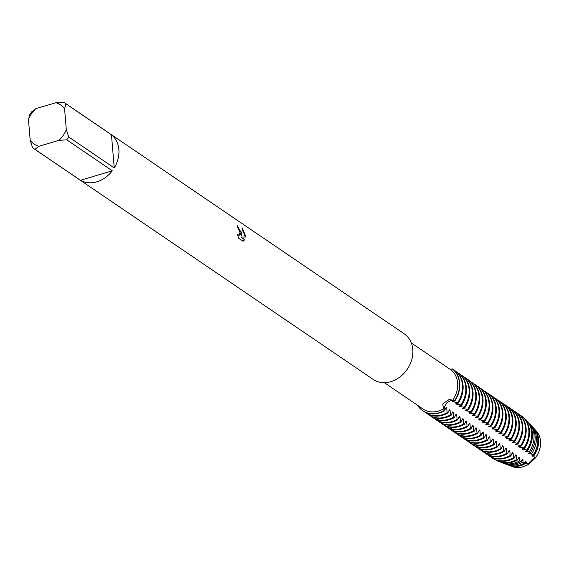 <?xml version="1.0" encoding="UTF-8"?>
<svg xmlns="http://www.w3.org/2000/svg" width="569" height="569" viewBox="0 0 569 569"><rect width="100%" height="100%" fill="white"/><g stroke="black" fill="none" stroke-linecap="round" stroke-linejoin="round"><path stroke-width="0.85" d="M536.318 431.032L536.283 430.996A21.878 17.788 124.2 0 1 536.283 430.996A21.878 17.788 124.2 0 1 540.522 441.181A21.878 17.788 124.2 0 1 535.287 458.031L535.315 458.059A21.864 17.774 124.2 0 0 540.55 441.21A21.864 17.774 124.2 0 0 536.318 431.032A21.864 17.774 124.2 0 1 536.318 431.032A21.864 17.774 124.2 0 1 540.55 441.21A21.864 17.774 124.2 0 1 535.315 458.059A8.478 6.892 -55.8 0 0 529.163 463.884A21.864 17.774 124.2 0 1 512.15 466.53A21.864 17.774 124.2 0 0 512.171 466.537L512.128 466.516A21.878 17.788 124.2 0 1 512.107 466.509A21.885 17.795 -55.8 0 0 523.053 466.715A21.885 17.795 -55.8 0 0 529.07 463.856L526.268 463.074A22.589 18.364 124.2 0 1 520.607 465.662A22.589 18.364 124.2 0 1 509.291 465.435A22.589 18.364 124.2 0 1 508.686 465.193M512.171 466.537A21.864 17.774 124.2 0 0 529.163 463.884L535.315 458.066L529.113 463.87A21.878 17.788 124.2 0 1 523.089 466.736A21.878 17.788 124.2 0 1 512.128 466.516M443.72 408.741L442.675 404.018L449.211 399.445L454.681 400.626A8.478 6.892 -55.8 0 0 447.27 402.824A8.478 6.892 -55.8 0 0 444.126 410.605L443.72 408.741A24.033 19.538 124.2 0 1 423.123 409.075L384.303 382.674M462.497 437.753A25.605 20.818 -55.8 0 0 462.81 437.974A25.605 20.818 -55.8 0 0 479.162 440.057A25.605 20.818 -55.8 0 0 484.262 437.902L483.636 437.476L483.245 432.675L482.619 432.255L480.94 435.641L480.321 435.221L479.923 430.42L479.304 429.993L477.626 433.386L477 432.959L476.609 428.165L475.983 427.739L474.304 431.131L473.685 430.705L473.287 425.904L472.668 425.484L470.99 428.87L470.364 428.45L469.973 423.649L469.347 423.222L467.668 426.615L467.042 426.195L466.651 421.394L466.025 420.968L464.354 424.36L463.728 423.933L463.33 419.133L462.711 418.713L461.032 422.098L460.406 421.679L460.015 416.878L459.389 416.458L457.711 419.844L457.092 419.424L456.694 414.623L456.075 414.196L454.396 417.589L453.77 417.162L453.379 412.369L452.753 411.942L451.075 415.334L450.456 414.908L450.058 410.107L449.432 409.687L447.76 413.073L447.134 412.653L446.736 407.852L446.117 407.425L444.439 410.818L444.126 410.605A8.478 6.892 124.2 0 1 447.27 402.824A8.478 6.892 124.2 0 1 454.681 400.626A25.605 20.818 124.2 0 0 459.432 382.852A25.605 20.818 124.2 0 0 451.999 368.705A25.605 20.818 124.2 0 1 459.432 382.852A25.605 20.818 124.2 0 1 454.681 400.626L454.994 400.839A25.605 20.818 -55.8 0 0 459.745 383.065A25.605 20.818 -55.8 0 0 452.312 368.911L450.271 369.416A24.033 19.538 124.2 0 1 457.618 382.965A24.033 19.538 124.2 0 1 452.846 400.114M35.811 108.686L55.798 102.74L63.628 102.264A27.575 22.419 124.2 0 1 64.788 102.989L404.225 333.818A27.575 22.419 124.2 0 1 412.795 349.458A27.575 22.419 124.2 0 1 399.893 377.012A27.575 22.419 124.2 0 1 373.214 379.423L33.77 148.594A27.575 22.419 124.2 0 1 32.611 147.741L30.193 140.273L28.45 119.483A23.635 19.218 124.2 0 1 35.811 108.686L31.772 111.744A27.575 22.419 124.2 0 0 29.83 114.597L28.45 119.483M241.37 232.885L241.27 235.673L241.939 233.269L242.245 228.02L245.438 235.644L245.431 237.053L240.886 237.045L244.713 239.641L243.155 241.27L238.439 238.062L237.415 234.272L239.129 235.431L240.104 232.024L237.842 227.977A27.575 22.419 -55.8 0 0 237.273 225.715L241.37 232.885M68.728 136.994L66.317 129.526L64.567 108.736L65.947 103.85L111.46 134.796A27.575 22.419 124.2 0 1 118.871 149.576A27.575 22.419 124.2 0 1 114.241 167.94L68.728 136.994A27.575 22.419 124.2 0 1 66.786 139.846L112.292 170.792A27.575 22.419 124.2 0 1 80.442 180.273L34.929 149.32A27.575 22.419 124.2 0 1 33.77 148.594M237.344 225.943L241.27 235.673M239.037 235.452L237.508 234.741M243.112 241.242L244.535 239.691L240.886 237.045M245.26 237.053L242.28 228.361M450.271 369.416L448.785 368.406M444.126 410.605A25.605 20.818 124.2 0 1 417.61 405.334A25.605 20.818 124.2 0 0 422.675 410.676A25.605 20.818 124.2 0 0 444.126 410.605M34.929 149.32L38.969 146.269A23.635 19.218 124.2 0 1 30.193 140.273M38.969 146.269L58.956 140.323L66.786 139.846M66.317 129.526A23.635 19.218 124.2 0 1 58.956 140.323M55.798 102.74A23.635 19.218 124.2 0 1 64.567 108.736M64.788 102.989A27.575 22.419 124.2 0 1 65.947 103.85M112.292 170.792L80.442 180.273M111.46 134.796L114.241 167.94M447.134 412.653A25.605 20.818 124.2 0 1 442.035 414.815A25.605 20.818 124.2 0 1 425.683 412.724A25.605 20.818 124.2 0 1 424.374 411.743M446.736 407.852A21.878 17.788 124.2 0 1 445.299 408.741M455.008 370.746A25.605 20.818 124.2 0 1 462.441 384.893A25.605 20.818 124.2 0 1 457.689 402.667L458.308 403.094A25.605 20.818 -55.8 0 0 463.059 385.32A25.605 20.818 -55.8 0 0 455.627 371.173L454.603 370.945M425.996 412.93A25.605 20.818 -55.8 0 0 426.302 413.144A25.605 20.818 -55.8 0 0 442.654 415.235A25.605 20.818 -55.8 0 0 447.753 413.073M422.831 410.782A25.605 20.818 -55.8 0 0 422.987 410.889A25.605 20.818 -55.8 0 0 439.339 412.98A25.605 20.818 -55.8 0 0 444.439 410.818M450.058 410.107A21.878 17.788 124.2 0 1 448.621 410.996M450.456 414.908A25.605 20.818 124.2 0 1 445.349 417.07A25.605 20.818 124.2 0 1 428.998 414.979A25.605 20.818 124.2 0 1 427.696 413.997M458.322 373.008A25.605 20.818 124.2 0 1 465.755 387.155A25.605 20.818 124.2 0 1 461.004 404.929L461.63 405.348A25.605 20.818 -55.8 0 0 466.381 387.574A25.605 20.818 -55.8 0 0 458.948 373.428L457.917 373.2M429.311 415.185A25.605 20.818 -55.8 0 0 429.623 415.406A25.605 20.818 -55.8 0 0 445.975 417.49A25.605 20.818 -55.8 0 0 451.075 415.334M453.379 412.369A21.878 17.788 124.2 0 1 451.935 413.258M453.77 417.162A25.605 20.818 124.2 0 1 448.671 419.325A25.605 20.818 124.2 0 1 432.319 417.233A25.605 20.818 124.2 0 1 431.018 416.252M461.644 375.263A25.605 20.818 124.2 0 1 469.076 389.409A25.605 20.818 124.2 0 1 464.325 407.184L464.944 407.61A25.605 20.818 -55.8 0 0 469.702 389.829A25.605 20.818 -55.8 0 0 462.263 375.682L461.239 375.455M432.632 417.447A25.605 20.818 -55.8 0 0 432.938 417.66A25.605 20.818 -55.8 0 0 449.297 419.751A25.605 20.818 -55.8 0 0 454.396 417.589M456.694 414.623A21.878 17.788 124.2 0 1 455.257 415.512M457.092 419.424A25.605 20.818 124.2 0 1 451.992 421.579A25.605 20.818 124.2 0 1 435.641 419.495A25.605 20.818 124.2 0 1 434.332 418.514M464.958 377.517A25.605 20.818 124.2 0 1 472.398 391.664A25.605 20.818 124.2 0 1 467.64 409.438L468.266 409.865A25.605 20.818 -55.8 0 0 473.017 392.091A25.605 20.818 -55.8 0 0 465.584 377.944L464.553 377.716M435.954 419.702A25.605 20.818 -55.8 0 0 436.259 419.915A25.605 20.818 -55.8 0 0 452.611 422.006A25.605 20.818 -55.8 0 0 457.711 419.844M460.015 416.878A21.878 17.788 124.2 0 1 458.571 417.767M460.406 421.679A25.605 20.818 124.2 0 1 455.307 423.841A25.605 20.818 124.2 0 1 438.955 421.75A25.605 20.818 124.2 0 1 437.653 420.768M468.28 379.772A25.605 20.818 124.2 0 1 475.712 393.926A25.605 20.818 124.2 0 1 470.961 411.7L471.58 412.12A25.605 20.818 -55.8 0 0 476.338 394.345A25.605 20.818 -55.8 0 0 468.906 380.199L467.874 379.971M439.268 421.956A25.605 20.818 -55.8 0 0 439.581 422.177A25.605 20.818 -55.8 0 0 455.933 424.261A25.605 20.818 -55.8 0 0 461.032 422.106M463.33 419.133A21.878 17.788 124.2 0 1 461.893 420.022M463.728 423.933A25.605 20.818 124.2 0 1 458.628 426.096A25.605 20.818 124.2 0 1 442.277 424.005A25.605 20.818 124.2 0 1 440.968 423.023M471.601 382.034A25.605 20.818 124.2 0 1 479.034 396.18A25.605 20.818 124.2 0 1 474.283 413.955L474.902 414.374A25.605 20.818 -55.8 0 0 479.653 396.6A25.605 20.818 -55.8 0 0 472.22 382.453L471.189 382.226M442.59 424.218A25.605 20.818 -55.8 0 0 442.895 424.431A25.605 20.818 -55.8 0 0 459.247 426.515A25.605 20.818 -55.8 0 0 464.347 424.36M466.651 421.394A21.878 17.788 124.2 0 1 465.214 422.283M467.042 426.195A25.605 20.818 124.2 0 1 461.943 428.35A25.605 20.818 124.2 0 1 445.591 426.266A25.605 20.818 124.2 0 1 444.289 425.285M474.916 384.288A25.605 20.818 124.2 0 1 482.348 398.435A25.605 20.818 124.2 0 1 477.597 416.209L478.223 416.636A25.605 20.818 -55.8 0 0 482.974 398.862A25.605 20.818 -55.8 0 0 475.542 384.708L474.51 384.48M445.904 426.473A25.605 20.818 -55.8 0 0 446.217 426.686A25.605 20.818 -55.8 0 0 462.569 428.777A25.605 20.818 -55.8 0 0 467.668 426.615M469.966 423.649A21.878 17.788 124.2 0 1 468.529 424.538M470.364 428.45A25.605 20.818 124.2 0 1 465.264 430.612A25.605 20.818 124.2 0 1 448.913 428.521A25.605 20.818 124.2 0 1 447.604 427.539M478.237 386.543A25.605 20.818 124.2 0 1 485.67 400.69A25.605 20.818 124.2 0 1 480.919 418.464L481.538 418.891A25.605 20.818 -55.8 0 0 486.289 401.117A25.605 20.818 -55.8 0 0 478.856 386.97L477.832 386.742M449.226 428.727A25.605 20.818 -55.8 0 0 449.531 428.941A25.605 20.818 -55.8 0 0 465.883 431.032A25.605 20.818 -55.8 0 0 470.99 428.87M473.287 425.904A21.878 17.788 124.2 0 1 471.85 426.793M473.685 430.705A25.605 20.818 124.2 0 1 468.586 432.867A25.605 20.818 124.2 0 1 452.227 430.776A25.605 20.818 124.2 0 1 450.925 429.794M481.552 388.805A25.605 20.818 124.2 0 1 488.991 402.952A25.605 20.818 124.2 0 1 484.233 420.726L484.859 421.145A25.605 20.818 -55.8 0 0 489.61 403.371A25.605 20.818 -55.8 0 0 482.178 389.224L481.146 388.997M452.54 430.982A25.605 20.818 -55.8 0 0 452.853 431.202A25.605 20.818 -55.8 0 0 469.205 433.286A25.605 20.818 -55.8 0 0 474.304 431.131M476.609 428.165A21.878 17.788 124.2 0 1 475.165 429.054M477 432.959A25.605 20.818 124.2 0 1 471.9 435.121A25.605 20.818 124.2 0 1 455.549 433.03A25.605 20.818 124.2 0 1 454.247 432.049M484.873 391.059A25.605 20.818 124.2 0 1 492.306 405.206A25.605 20.818 124.2 0 1 487.555 422.98L488.174 423.407A25.605 20.818 -55.8 0 0 492.932 405.626A25.605 20.818 -55.8 0 0 485.492 391.479L484.468 391.252M455.861 433.244A25.605 20.818 -55.8 0 0 456.167 433.457A25.605 20.818 -55.8 0 0 472.526 435.548A25.605 20.818 -55.8 0 0 477.626 433.386M479.923 430.42A21.878 17.788 124.2 0 1 478.486 431.309M480.321 435.221A25.605 20.818 124.2 0 1 475.222 437.376A25.605 20.818 124.2 0 1 458.87 435.292A25.605 20.818 124.2 0 1 457.561 434.311M488.195 393.314A25.605 20.818 124.2 0 1 495.627 407.461A25.605 20.818 124.2 0 1 490.869 425.235L491.495 425.662A25.605 20.818 -55.8 0 0 496.246 407.888A25.605 20.818 -55.8 0 0 488.814 393.741L487.782 393.513M459.183 435.498A25.605 20.818 -55.8 0 0 459.489 435.712A25.605 20.818 -55.8 0 0 475.84 437.803A25.605 20.818 -55.8 0 0 480.94 435.641M483.245 432.675A21.878 17.788 124.2 0 1 481.808 433.564M483.636 437.476A25.605 20.818 124.2 0 1 478.536 439.638A25.605 20.818 124.2 0 1 462.184 437.547A25.605 20.818 124.2 0 1 460.883 436.565M491.509 395.569A25.605 20.818 124.2 0 1 498.942 409.723A25.605 20.818 124.2 0 1 494.191 427.497L494.81 427.916A25.605 20.818 -55.8 0 0 499.568 410.142A25.605 20.818 -55.8 0 0 492.135 395.996L491.104 395.768M465.819 440.015A25.605 20.818 -55.8 0 0 466.125 440.228A25.605 20.818 -55.8 0 0 482.476 442.312A25.605 20.818 -55.8 0 0 487.576 440.157L486.957 439.73L486.559 434.929L485.94 434.51L484.262 437.895M486.559 434.929A21.878 17.788 124.2 0 1 485.122 435.818M486.957 439.73A25.605 20.818 124.2 0 1 481.858 441.893A25.605 20.818 124.2 0 1 465.506 439.801A25.605 20.818 124.2 0 1 464.197 438.82M494.831 397.831A25.605 20.818 124.2 0 1 502.263 411.977A25.605 20.818 124.2 0 1 497.512 429.751L498.131 430.171A25.605 20.818 -55.8 0 0 502.882 412.397A25.605 20.818 -55.8 0 0 495.45 398.25L494.418 398.023M491.758 440.335A21.878 17.788 124.2 0 0 493.195 439.446L492.576 439.019L490.898 442.412L490.279 441.992L489.881 437.191L489.255 436.764L487.583 440.157M489.881 437.191A21.878 17.788 124.2 0 1 488.444 438.08M490.279 441.992A25.605 20.818 124.2 0 1 485.172 444.147A25.605 20.818 124.2 0 1 468.82 442.063A25.605 20.818 124.2 0 1 467.519 441.082M498.145 400.085A25.605 20.818 124.2 0 1 505.578 414.232A25.605 20.818 124.2 0 1 500.827 432.006L501.453 432.433A25.605 20.818 -55.8 0 0 506.204 414.659A25.605 20.818 -55.8 0 0 498.771 400.505L497.74 400.277M469.133 442.269A25.605 20.818 -55.8 0 0 469.446 442.483A25.605 20.818 -55.8 0 0 485.798 444.574A25.605 20.818 -55.8 0 0 490.898 442.412M526.268 463.066L526.382 462.014L525.763 461.587L525.066 462.689L522.961 461.978L523.067 459.759L522.442 459.332L521.261 461.367L519.774 460.805L519.746 457.497L519.127 457.078L517.605 459.951L516.688 459.574L516.432 455.243L515.806 454.816L514.127 458.209L513.508 457.789L513.11 452.988L512.484 452.561L510.813 455.954L510.187 455.527L509.788 450.726L509.17 450.307L507.491 453.692L506.865 453.273L506.474 448.472L505.848 448.052L504.17 451.437L503.551 451.018L503.152 446.217L502.534 445.79L500.855 449.183L500.229 448.756L499.838 443.962L499.212 443.536L497.534 446.928L496.915 446.501L496.517 441.7L495.898 441.281L494.219 444.666L493.593 444.247A25.605 20.818 124.2 0 1 488.494 446.409A25.605 20.818 124.2 0 1 472.142 444.318A25.605 20.818 124.2 0 1 470.84 443.336M493.593 444.247L493.202 439.446M501.467 402.34A25.605 20.818 124.2 0 1 508.899 416.487A25.605 20.818 124.2 0 1 504.148 434.261L504.767 434.688A25.605 20.818 -55.8 0 0 509.518 416.913A25.605 20.818 -55.8 0 0 502.086 402.767L501.061 402.539M472.455 444.524A25.605 20.818 -55.8 0 0 472.761 444.738A25.605 20.818 -55.8 0 0 489.112 446.829A25.605 20.818 -55.8 0 0 494.219 444.666M496.517 441.7A21.878 17.788 124.2 0 1 495.08 442.59M496.915 446.501A25.605 20.818 124.2 0 1 491.815 448.664A25.605 20.818 124.2 0 1 475.456 446.573A25.605 20.818 124.2 0 1 474.155 445.591M504.781 404.602A25.605 20.818 124.2 0 1 512.221 418.748A25.605 20.818 124.2 0 1 507.463 436.523L508.089 436.942A25.605 20.818 -55.8 0 0 512.84 419.168A25.605 20.818 -55.8 0 0 505.407 405.021L504.376 404.794M475.776 446.779A25.605 20.818 -55.8 0 0 476.082 446.999A25.605 20.818 -55.8 0 0 492.434 449.083A25.605 20.818 -55.8 0 0 497.534 446.928M499.838 443.955A21.878 17.788 124.2 0 1 498.394 444.851M500.229 448.756A25.605 20.818 124.2 0 1 495.13 450.918A25.605 20.818 124.2 0 1 478.778 448.827A25.605 20.818 124.2 0 1 477.476 447.846M508.103 406.856A25.605 20.818 124.2 0 1 515.535 421.003A25.605 20.818 124.2 0 1 510.784 438.777L511.403 439.204A25.605 20.818 -55.8 0 0 516.161 421.423A25.605 20.818 -55.8 0 0 508.722 407.276L507.697 407.048M479.091 449.041A25.605 20.818 -55.8 0 0 479.404 449.254A25.605 20.818 -55.8 0 0 495.755 451.345A25.605 20.818 -55.8 0 0 500.855 449.183M503.152 446.217A21.878 17.788 124.2 0 1 501.716 447.106M503.551 451.018A25.605 20.818 124.2 0 1 498.451 453.173A25.605 20.818 124.2 0 1 482.099 451.089A25.605 20.818 124.2 0 1 480.791 450.107M511.424 409.111A25.605 20.818 124.2 0 1 518.857 423.258A25.605 20.818 124.2 0 1 514.099 441.032L514.725 441.459A25.605 20.818 -55.8 0 0 519.476 423.685A25.605 20.818 -55.8 0 0 512.043 409.538L511.012 409.31M482.412 451.295A25.605 20.818 -55.8 0 0 482.718 451.509A25.605 20.818 -55.8 0 0 499.07 453.6A25.605 20.818 -55.8 0 0 504.17 451.437M506.474 448.472A21.878 17.788 124.2 0 1 505.037 449.361M506.865 453.273A25.605 20.818 124.2 0 1 501.766 455.435A25.605 20.818 124.2 0 1 485.414 453.344A25.605 20.818 124.2 0 1 484.112 452.362M514.739 411.366A25.605 20.818 124.2 0 1 522.171 425.52A25.605 20.818 124.2 0 1 517.42 443.294L518.039 443.713A25.605 20.818 -55.8 0 0 522.797 425.939A25.605 20.818 -55.8 0 0 515.365 411.792L514.333 411.565M485.727 453.55A25.605 20.818 -55.8 0 0 486.04 453.77A25.605 20.818 -55.8 0 0 502.391 455.854A25.605 20.818 -55.8 0 0 507.491 453.699M509.788 450.726A21.878 17.788 124.2 0 1 508.352 451.615M510.187 455.527A25.605 20.818 124.2 0 1 505.087 457.689A25.605 20.818 124.2 0 1 488.735 455.598A25.605 20.818 124.2 0 1 487.427 454.617M518.06 413.627A25.605 20.818 124.2 0 1 525.493 427.774A25.605 20.818 124.2 0 1 520.742 445.548L521.36 445.968A25.605 20.818 -55.8 0 0 526.112 428.194A25.605 20.818 -55.8 0 0 518.679 414.047L517.655 413.819M489.048 455.812A25.605 20.818 -55.8 0 0 489.354 456.025A25.605 20.818 -55.8 0 0 505.706 458.109A25.605 20.818 -55.8 0 0 510.806 455.954M513.11 452.988A21.878 17.788 124.2 0 1 511.673 453.877M513.508 457.789A25.605 20.818 124.2 0 1 508.401 459.944A25.605 20.818 124.2 0 1 492.05 457.86A25.605 20.818 124.2 0 1 490.748 456.879M521.375 415.882A25.605 20.818 124.2 0 1 528.807 430.029A25.605 20.818 124.2 0 1 524.056 447.803L524.682 448.23A25.605 20.818 -55.8 0 0 529.433 430.456A25.605 20.818 -55.8 0 0 522.001 416.302L520.969 416.074M492.363 458.066A25.605 20.818 -55.8 0 0 492.676 458.28A25.605 20.818 -55.8 0 0 509.027 460.371A25.605 20.818 -55.8 0 0 514.127 458.209M516.432 455.243A21.878 17.788 124.2 0 1 514.988 456.132M516.688 459.574A25.192 20.484 124.2 0 1 511.574 461.751A25.192 20.484 124.2 0 1 498.956 461.502A25.192 20.484 124.2 0 1 496.047 460.058M531.652 432.319A25.192 20.484 124.2 0 1 526.915 449.894L527.619 450.477A24.929 20.271 -55.8 0 0 532.349 433.016A24.929 20.271 -55.8 0 0 527.52 421.409L526.773 420.591A25.192 20.484 124.2 0 1 531.652 432.319M498.956 461.502L499.995 461.893A24.929 20.271 -55.8 0 0 512.484 462.142A24.929 20.271 -55.8 0 0 517.605 459.951M519.746 457.497A21.878 17.788 124.2 0 1 518.309 458.386M519.774 460.805A24.325 19.78 124.2 0 1 514.589 463.052A24.325 19.78 124.2 0 1 502.406 462.81A24.325 19.78 124.2 0 1 501.225 462.313M533.971 434.631A24.325 19.78 124.2 0 1 529.227 451.864L530.294 452.824A23.919 19.446 -55.8 0 0 535.066 435.726A23.919 19.446 -55.8 0 0 530.436 424.595L529.262 423.315A24.325 19.78 124.2 0 1 533.971 434.631M502.406 462.81L504.027 463.429A23.919 19.446 -55.8 0 0 516.005 463.664A23.919 19.446 -55.8 0 0 521.261 461.367M523.067 459.752A21.878 17.788 124.2 0 1 521.624 460.648M522.961 461.978A23.457 19.076 124.2 0 1 517.598 464.354A23.457 19.076 124.2 0 1 505.848 464.126A23.457 19.076 124.2 0 1 504.952 463.749M536.29 436.949A23.457 19.076 124.2 0 1 531.474 453.927L532.861 455.314A22.902 18.621 -55.8 0 0 537.776 438.436A22.902 18.621 -55.8 0 0 533.345 427.781L531.752 426.032A23.457 19.076 124.2 0 1 536.29 436.949M505.848 464.126L508.053 464.965A22.902 18.621 -55.8 0 0 519.525 465.193A22.902 18.621 -55.8 0 0 525.066 462.689M526.382 462.014A21.878 17.788 124.2 0 1 521.503 464.496M538.608 439.268A22.589 18.364 124.2 0 1 533.622 456.11L535.265 458.002A21.885 17.795 -55.8 0 0 540.493 441.153A21.885 17.795 -55.8 0 0 536.254 430.961L534.241 428.756A22.589 18.364 124.2 0 1 538.608 439.268M454.987 400.839L452.291 401.593L457.689 402.674M458.308 403.094L455.605 403.848L461.004 404.929M461.63 405.348L458.927 406.102L459.546 406.529L464.325 407.184M464.944 407.61L462.241 408.364L467.64 409.438M468.266 409.865L465.563 410.619L470.961 411.7M471.58 412.12L468.884 412.874L474.276 413.955M474.902 414.381L472.199 415.128L472.825 415.555L477.597 416.209M478.223 416.636L475.52 417.39L480.919 418.471M481.538 418.891L478.835 419.645L484.233 420.726M484.859 421.145L482.156 421.899L482.775 422.326L487.555 422.98M488.174 423.407L485.471 424.161L490.869 425.235M491.495 425.662L488.792 426.416L494.191 427.497M494.81 427.916L492.114 428.67L497.505 429.751M498.131 430.178L495.428 430.925L496.054 431.352L500.827 432.006M501.453 432.433L498.75 433.187L504.148 434.268M504.767 434.688L502.064 435.441L507.463 436.523M508.089 436.942L505.386 437.696L506.005 438.123L510.784 438.777M511.403 439.204L508.7 439.958L514.099 441.032M514.725 441.459L512.022 442.213L517.42 443.294M518.039 443.713L515.343 444.467L520.742 445.548M521.36 445.975L518.658 446.722L519.284 447.149L524.056 447.803M524.682 448.23L521.979 448.984L526.915 449.894M527.619 450.477L525.294 451.238L529.227 451.864M530.294 452.824L528.615 453.493L531.474 453.927M532.861 455.314L531.937 455.748L533.622 456.11M533.786 428.279A22.589 18.364 124.2 0 1 534.241 428.756M537.854 440.456A21.878 17.788 124.2 0 1 532.556 456.174M531.076 425.342A23.457 19.076 124.2 0 1 531.752 426.032M529.967 452.91A21.878 17.788 124.2 0 1 529.234 453.92M528.366 422.404A24.325 19.78 124.2 0 1 529.262 423.315M526.652 450.655A21.878 17.788 124.2 0 1 525.92 451.658M524.369 418.414A25.192 20.484 124.2 0 1 526.773 420.591M523.331 448.393A21.878 17.788 124.2 0 1 522.598 449.403M520.009 446.139A21.878 17.788 124.2 0 1 519.284 447.149M516.695 443.884A21.878 17.788 124.2 0 1 515.962 444.887M513.373 441.629A21.878 17.788 124.2 0 1 512.648 442.632M510.059 439.368A21.878 17.788 124.2 0 1 509.326 440.378M506.737 437.113A21.878 17.788 124.2 0 1 506.005 438.123M503.423 434.858A21.878 17.788 124.2 0 1 502.69 435.861M500.101 432.596A21.878 17.788 124.2 0 1 499.369 433.606M496.78 430.342A21.878 17.788 124.2 0 1 496.054 431.352M493.465 428.087A21.878 17.788 124.2 0 1 492.733 429.09M490.144 425.832A21.878 17.788 124.2 0 1 489.418 426.835M486.829 423.571A21.878 17.788 124.2 0 1 486.097 424.581M483.508 421.316A21.878 17.788 124.2 0 1 482.775 422.326M480.193 419.061A21.878 17.788 124.2 0 1 479.461 420.064M476.872 416.8A21.878 17.788 124.2 0 1 476.139 417.81M473.55 414.545A21.878 17.788 124.2 0 1 472.825 415.555M470.236 412.29A21.878 17.788 124.2 0 1 469.503 413.293M466.914 410.036A21.878 17.788 124.2 0 1 466.182 411.038M463.6 407.774A21.878 17.788 124.2 0 1 462.867 408.784M460.278 405.519A21.878 17.788 124.2 0 1 459.546 406.529M456.957 403.265A21.878 17.788 124.2 0 1 456.231 404.267M453.642 401.003A21.878 17.788 124.2 0 1 452.91 402.013M449.325 368.776L411.323 342.936M512.086 466.502L509.291 465.435M492.676 458.28L492.05 457.86M489.354 456.025L488.735 455.598M486.04 453.77L485.414 453.344M482.718 451.509L482.099 451.089M479.404 449.254L478.778 448.827M476.082 446.999L475.456 446.573M472.761 444.738L472.142 444.318M469.446 442.483L468.82 442.063M466.125 440.228L465.506 439.801M462.81 437.974L462.184 437.547M459.489 435.712L458.87 435.292M456.167 433.457L455.549 433.03M452.853 431.202L452.227 430.776M449.531 428.941L448.913 428.521M446.217 426.686L445.591 426.266M442.895 424.431L442.277 424.005M439.581 422.177L438.955 421.75M436.259 419.915L435.641 419.495M432.938 417.66L432.319 417.233M429.623 415.406L428.998 414.979M426.302 413.144L425.683 412.724"/></g></svg>
